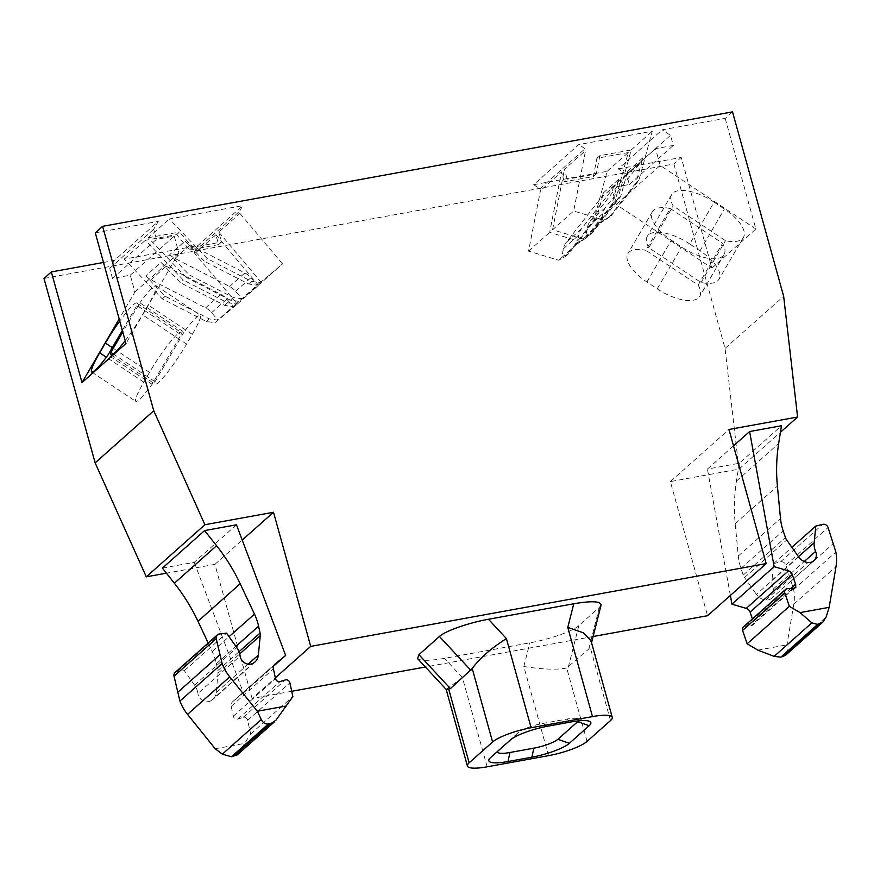 <?xml version="1.0" encoding="UTF-8"?>
<svg xmlns="http://www.w3.org/2000/svg" width="880" height="880" viewBox="0 0 880 880"><rect width="100%" height="100%" fill="white"/><g stroke="black" fill="none" stroke-linecap="round" stroke-linejoin="round"><path stroke-width="0.66" stroke-dasharray="4.4 3.3" d="M548.537 755.656L523.809 666.512C543.048 669.449 557.337 669.933 566.687 667.975L588.819 648.967L590.997 644.853L590.997 640.706M601.084 605.033L599.346 607.398L578.831 625.636C572.979 631.136 549.615 639.331 529.804 642.84L444.51 658.339C429.594 660.913 420.618 660.99 417.582 658.592M487.157 766.81L462.44 677.666L446.138 689.359M497.64 751.333A19.47 4.114 -15.5 0 1 498.531 750.145A19.47 4.114 -15.5 0 1 498.674 750.013L518.485 732.402A19.47 4.114 -15.5 0 1 542.564 723.492L566.467 719.147A19.47 4.114 -15.5 0 1 577.038 718.542A19.47 4.114 -15.5 0 1 578.446 720.863M194.271 251.647L194.777 253.495L237.402 304.04L214.951 322.729L206.382 321.519L162.272 298.848L124.234 259.094L197.714 245.74L194.271 251.647L239.404 211.53L239.91 213.367L282.535 263.912L260.084 282.612L251.515 281.391L207.394 258.731L169.356 218.977L242.847 205.612L239.404 211.53M197.714 245.74L242.847 205.612M194.777 253.495L215.875 234.74L218.625 244.629L221.551 242.022L218.812 232.133L239.91 213.367M215.875 234.74L258.511 285.274L236.06 303.974L227.491 302.753L183.37 280.093L145.332 240.339L176.66 234.641L179.597 232.034L192.467 247.302L221.551 242.022M237.402 304.04L258.511 285.274M214.951 322.729L236.06 303.974M145.75 275.924A17.798 15.983 -131.6 0 0 150.92 279.785L205.59 307.868A17.798 15.983 -131.6 0 1 211.596 312.664L217.888 320.122L209.319 318.912L165.198 296.241L145.75 275.924L160.985 262.372L180.433 282.7L183.37 280.093M206.382 321.519L209.319 318.912M162.272 298.848L165.198 296.241M124.234 259.094L145.332 240.339M218.625 244.629L189.541 249.909L176.66 234.641M218.812 232.133L261.437 282.667L282.535 263.912M261.437 282.667L238.986 301.367L260.084 282.612M169.785 254.551A17.798 15.983 -131.6 0 0 174.955 258.423L229.625 286.506A17.798 15.983 -131.6 0 1 235.62 291.302L241.923 298.76L233.354 297.55L189.233 274.879L169.785 254.551L185.02 241.01L204.468 261.327L207.394 258.731M238.986 301.367L230.417 300.146L233.354 297.55M230.417 300.146L186.296 277.486L189.233 274.879M186.296 277.486L148.258 237.732L169.356 218.977M148.258 237.732L179.597 232.034M533.665 184.69L607.156 171.336L593.758 220.44L565.84 256.19L558.734 260.26L528.561 251.13L540.419 190.685L539.902 188.837L533.665 184.69L578.798 144.562L652.278 131.208L638.891 180.312L610.973 216.073L603.867 220.132L573.694 211.002L585.552 150.557L585.035 148.72L578.798 144.562M539.902 188.837L585.035 148.72M558.734 260.26L561.66 257.653L563.409 248.732A17.798 15.983 -131.6 0 1 566.313 242.319L600.908 198.011A17.798 15.983 -131.6 0 0 603.537 192.731L596.684 217.833L568.766 253.583L561.66 257.653L579.832 241.505L549.67 232.364L561.517 171.919L540.419 190.685M603.537 192.731L618.772 179.179L611.93 204.281L614.856 201.674L586.938 237.435L579.832 241.505M607.156 171.336L628.254 152.581L614.856 201.674M593.758 220.44L596.684 217.833M565.84 256.19L568.766 253.583M528.561 251.13L549.67 232.364M628.254 152.581L596.915 158.268L593.34 176.528L564.256 181.819L567.193 179.212L564.443 169.323L585.552 150.557M564.256 181.819L561.517 171.919M596.915 158.268L599.852 155.661L631.18 149.974L617.782 199.067L589.864 234.828L582.769 238.898L585.695 236.291L587.444 227.359A17.798 15.983 -131.6 0 1 590.337 220.957L624.932 176.649A17.798 15.983 -131.6 0 0 627.561 171.369L620.719 196.471L592.801 232.221L585.695 236.291L603.867 220.132M627.561 171.369L642.807 157.817L635.954 182.919L638.891 180.312M631.18 149.974L652.278 131.208M617.782 199.067L620.719 196.471M589.864 234.828L592.801 232.221M582.769 238.898L552.596 229.757L573.694 211.002M552.596 229.757L564.443 169.323M599.852 155.661L596.266 173.921L567.193 179.212M150.92 279.785L166.155 266.244A17.798 15.983 -131.6 0 1 160.985 262.372M166.155 266.244L220.836 294.327A17.798 15.983 -131.6 0 1 226.831 299.112L233.123 306.581L224.554 305.36L180.433 282.7M174.955 258.423L190.19 244.871A17.798 15.983 -131.6 0 1 185.02 241.01M190.19 244.871L244.86 272.965A17.798 15.983 -131.6 0 1 250.866 277.75L257.158 285.219L248.589 283.998L204.468 261.327M618.772 179.179A17.798 15.983 -131.6 0 1 616.143 184.47L581.548 228.767A17.798 15.983 -131.6 0 0 578.655 235.18L576.906 244.101L586.938 237.435M611.93 204.281L584.001 240.042M642.807 157.817A17.798 15.983 -131.6 0 1 640.178 163.097L605.583 207.405A17.798 15.983 -131.6 0 0 602.69 213.818L600.93 222.739L610.973 216.073M635.954 182.919L608.036 218.68M189.541 249.909L192.467 247.302M593.34 176.528L596.266 173.921M183.975 332.167L155.045 381.711A35.596 4.411 -56.4 0 0 155.155 384.175A35.596 4.411 -56.4 0 0 158.598 382.382A35.596 4.411 -56.4 0 0 186.593 344.102L192.28 334.356A35.596 4.411 -56.4 0 0 200.277 315.128A35.596 4.411 -56.4 0 0 196.823 316.91A35.596 4.411 -56.4 0 0 183.975 332.167L139.843 302.83L122.793 332.035M155.045 381.711L113.344 353.991M125.191 340.67A35.596 4.411 -56.4 0 0 142.461 314.765L148.159 305.019A35.596 4.411 -56.4 0 0 156.145 285.791A35.596 4.411 -56.4 0 0 152.702 287.573A35.596 4.411 -56.4 0 0 139.843 302.83M181.038 334.774A35.596 4.411 -56.4 0 0 180.928 332.321A35.596 4.411 -56.4 0 0 177.485 334.114A35.596 4.411 -56.4 0 0 149.501 372.394L143.803 382.14A35.596 4.411 -56.4 0 0 135.817 401.368A35.596 4.411 -56.4 0 0 139.26 399.575A35.596 4.411 -56.4 0 0 152.119 384.318L181.038 334.774L136.917 305.437A35.596 4.411 -56.4 0 0 136.807 302.984A35.596 4.411 -56.4 0 0 133.364 304.766A35.596 4.411 -56.4 0 0 119.746 321.068M122.342 330.407L136.917 305.437M152.119 384.318L107.987 354.981M670.23 208.516L722.546 243.298A35.596 15.048 30.3 0 1 724.075 254.584A35.596 15.048 30.3 0 1 722.744 256.19A35.596 15.048 30.3 0 1 681.615 247.049L671.319 240.207A35.596 15.048 30.3 0 1 652.289 211.838A35.596 15.048 30.3 0 1 653.62 210.221A35.596 15.048 30.3 0 1 670.23 208.516L645.832 250.316L698.148 285.098L722.546 243.298M698.148 285.098A35.596 15.048 30.3 0 1 699.677 296.373A35.596 15.048 30.3 0 1 698.346 297.979A35.596 15.048 30.3 0 1 657.206 288.838L646.91 281.996A35.596 15.048 30.3 0 1 627.891 253.627A35.596 15.048 30.3 0 1 629.222 252.021A35.596 15.048 30.3 0 1 645.832 250.316M714.098 202.169L724.394 209.011A35.596 15.048 30.3 0 1 743.424 237.38A35.596 15.048 30.3 0 1 742.093 238.997A35.596 15.048 30.3 0 1 725.472 240.702L673.167 205.92A35.596 15.048 30.3 0 1 671.638 194.634A35.596 15.048 30.3 0 1 672.958 193.028A35.596 15.048 30.3 0 1 714.098 202.169L689.7 243.958L699.996 250.8A35.596 15.048 30.3 0 1 719.015 279.169A35.596 15.048 30.3 0 1 717.695 280.786A35.596 15.048 30.3 0 1 701.074 282.491L648.769 247.709L673.167 205.92M701.074 282.491L725.472 240.702M648.769 247.709A35.596 15.048 30.3 0 1 647.24 236.434A35.596 15.048 30.3 0 1 648.56 234.817A35.596 15.048 30.3 0 1 689.7 243.958M103.499 262.449L114.312 260.48L158.279 221.397L153.681 229.284L156.464 239.338L174.229 236.115L178.882 252.879L125.972 343.497M95.282 232.848L158.279 221.397M618.233 168.905L681.23 157.454L711.909 268.103L616.231 204.49L611.578 187.726L629.343 184.492L626.56 174.438L618.233 168.905L662.2 129.822L725.186 118.382L732.512 111.87M44 278.443L673.904 163.977L681.23 157.454M248.589 283.998L251.515 281.391M224.554 305.36L227.491 302.753M291.709 691.284L252.098 698.489L275.352 677.82M593.109 636.515L425.381 666.996M274.791 664.301L232.584 701.811A5.335 4.796 -131.6 0 0 231.209 706.376L233.332 716.177A3.564 3.201 -131.6 0 0 237.897 719.059L243.111 717.442A3.564 3.201 -131.6 0 1 247.676 720.324L250.646 734.052L237.237 754.908M250.646 734.052L292.853 696.542M673.904 163.977L725.043 348.392L738.98 469.128L670.373 481.591L707.564 615.714M670.373 481.591L728.981 429.484M733.524 445.852L707.421 469.062L739.288 463.265L781.484 425.744M738.98 469.128L780.45 432.256M725.043 348.392L783.651 296.285M725.186 118.382L755.876 229.031L711.909 268.103M755.876 229.031L660.187 165.407L655.534 148.643L673.31 145.42L670.516 135.355L662.2 129.822M616.231 204.49L660.187 165.407M114.312 260.48L109.714 268.356L112.508 278.421L130.273 275.187L134.926 291.962L119.163 318.945M134.926 291.962L178.882 252.879M130.273 275.187L174.229 236.115M112.508 278.421L156.464 239.338M109.714 268.356L153.681 229.284M626.56 174.438L670.516 135.355M629.343 184.492L673.31 145.42M611.578 187.726L655.534 148.643M252.098 698.489L214.907 564.366L166.419 573.177M162.404 568.106L194.271 562.309L236.467 524.788M214.907 564.366L242.22 540.078M215.182 748.748L244.277 743.468M175.164 672.408A4.455 3.993 -131.6 0 1 177.21 671.506L184.382 670.67L194.59 685.146A17.798 15.983 -131.6 0 1 197.923 693.517L240.119 655.996M208.219 643.016L212.267 651.607A53.405 47.938 -131.6 0 1 216.381 663.707L217.855 670.538A8.899 7.986 -131.6 0 1 218.02 673.2L216.172 692.593A12.463 11.187 -131.6 0 1 212.729 699.512A12.463 11.187 -131.6 0 1 210.716 700.909A8.899 7.986 -131.6 0 1 208.571 701.646A8.899 7.986 -131.6 0 1 197.923 693.517M194.271 562.309L243.441 692.945L232.727 701.701L274.659 664.422M184.382 670.67L226.578 633.16M243.441 692.945L273.548 666.182M730.356 595.452L707.421 469.062M794.75 587.609L752.554 625.13A3.564 3.201 -131.6 0 0 753.357 621.676L752.411 618.904M752.554 625.13A3.564 3.201 -131.6 0 1 750.75 625.867L792.946 588.346M743.38 626.945A3.564 3.201 -131.6 0 1 745.184 626.208L750.75 625.867M813.857 560.714L771.65 598.235A8.899 7.986 -131.6 0 0 773.399 588.929A17.798 15.983 -131.6 0 1 771.991 580.217L773.575 563.596L780.505 561.869A4.455 3.993 -131.6 0 1 785.873 565.026L793.661 589.545A44.495 39.952 -131.6 0 1 793.793 604.197L786.962 644.842L787.237 651.497L785.675 655.138M793.661 589.545L835.868 552.024M791.285 580.943L833.481 543.422M773.575 563.596L791.868 547.338M771.65 598.235A8.899 7.986 -131.6 0 1 768.064 599.962A8.899 7.986 -131.6 0 1 765.732 600.039A12.463 11.187 -131.6 0 1 756.415 594.407L798.611 556.897M739.288 463.265L736.45 481.085A178.002 159.786 -131.6 0 0 735.196 523.644L738.298 556.006A53.405 47.938 -131.6 0 0 740.971 568.381L743.237 575.058A8.899 7.986 -131.6 0 0 744.502 577.522L756.415 594.407M757.867 650.133L786.962 644.842M523.809 666.512L529.804 642.84M568.304 667.205L578.831 625.636M588.819 648.967L599.346 607.398M610.5 720.566L590.139 647.13M462.44 677.666L444.51 658.339M542.564 723.492L547.745 726.209M518.485 732.402L510.323 740.047M498.674 750.013L490.512 757.669M566.467 719.147L571.648 721.864M205.59 307.868L220.836 294.327M211.596 312.664L226.831 299.112M229.625 286.506L244.86 272.965M235.62 291.302L250.866 277.75M600.908 198.011L616.143 184.47M566.313 242.319L581.548 228.767M563.409 248.732L578.655 235.18M624.932 176.649L640.178 163.097M590.337 220.957L605.583 207.405M587.444 227.359L602.69 213.818M192.28 334.356L148.159 305.019M186.593 344.102L142.461 314.765M143.803 382.14L106.326 357.225M149.501 372.394L112.277 347.644M646.91 281.996L671.319 240.207M657.206 288.838L681.615 247.049M699.996 250.8L724.394 209.011M238.183 753.775L275.902 720.247M212.267 651.607L229.064 636.669M216.381 663.707L235.895 646.36M217.855 670.538L239.008 651.739M218.02 673.2L239.712 653.917M216.172 692.593L248.138 664.169M210.716 700.909L252.923 663.388M194.59 685.146L236.797 647.636M177.21 671.506L219.406 633.985M247.676 720.324L289.883 682.814M243.111 717.442L285.307 679.932M237.897 719.059L280.104 681.549M233.332 716.177L275.528 678.656M231.209 706.376L273.416 668.855M753.357 621.676L790.691 588.489M745.184 626.208L787.38 588.687M787.237 651.497L826.166 616.891M793.793 604.197L836 566.676M785.873 565.026L828.069 527.505M780.505 561.869L822.701 524.359M771.991 580.217L798.468 556.688M773.399 588.929L804.232 561.528M765.732 600.039L807.939 562.529M744.502 577.522L786.698 540.001M743.237 575.058L785.444 537.548M740.971 568.381L783.167 530.86M738.298 556.006L780.505 518.496M735.196 523.644L777.403 486.123M736.45 481.085L778.657 443.564M587.059 741.4L566.687 667.975M591.547 642.708L590.997 644.853M498.531 750.145L490.292 757.867M577.038 718.542L588.082 720.907M111.034 354.827L155.155 384.175M156.145 285.791L200.277 315.128M91.685 372.031L135.817 401.368M136.807 302.984L180.928 332.321M724.075 254.584L699.677 296.373M652.289 211.838L627.891 253.627M743.424 237.38L719.015 279.169M671.638 194.634L647.24 236.434M254.936 661.991L212.729 699.512"/><path stroke-width="1.32" d="M612.249 717.376A31.152 6.578 -15.5 0 1 610.5 720.566L587.059 741.4A31.152 6.578 -15.5 0 1 548.537 755.656L487.157 766.81A31.152 6.578 -15.5 0 1 467.401 766.018A31.152 6.578 -15.5 0 1 469.15 762.828L492.591 741.983A31.152 6.578 -15.5 0 1 531.113 727.738L592.493 716.584A31.152 6.578 -15.5 0 1 612.249 717.376L590.997 640.706L583.396 632.797L567.776 627.44L573.771 603.757C591.8 600.743 600.908 601.172 601.084 605.033L591.547 642.708M446.182 689.436L450.395 688.622L472.23 668.558C479.358 658.581 490.754 648.582 506.396 638.583L488.466 619.256C468.666 622.765 445.302 630.96 439.45 636.46L418.935 654.698L417.582 658.592L446.182 689.436L467.401 766.018M547.745 726.209L571.648 721.864A30.261 6.391 -15.5 0 1 588.082 720.907A30.261 6.391 -15.5 0 1 589.138 725.725L569.327 743.336A30.261 6.391 -15.5 0 1 531.905 757.185L508.002 761.53A30.261 6.391 -15.5 0 1 490.292 757.867A30.261 6.391 -15.5 0 1 490.512 757.669L510.323 740.047A30.261 6.391 -15.5 0 1 547.745 726.209M578.446 720.863A19.47 4.114 -15.5 0 1 577.72 721.644L557.909 739.255A19.47 4.114 -15.5 0 1 533.83 748.165L509.927 752.51A19.47 4.114 -15.5 0 1 497.64 751.333M122.793 332.035L110.924 352.374A35.596 4.411 -56.4 0 0 111.034 354.827A35.596 4.411 -56.4 0 0 114.477 353.045A35.596 4.411 -56.4 0 0 125.191 340.67M113.344 353.991L110.924 352.374M119.746 321.068A35.596 4.411 -56.4 0 0 105.369 343.057L99.682 352.803A35.596 4.411 -56.4 0 0 91.685 372.031A35.596 4.411 -56.4 0 0 95.139 370.238A35.596 4.411 -56.4 0 0 107.987 354.981L122.342 330.407M166.419 573.177L146.3 576.829L95.139 462.858L44 278.443L51.326 271.931L103.499 262.449M119.163 318.945L82.016 382.58L125.972 343.497L95.282 232.848L102.608 226.336L732.512 111.87L783.651 296.285L797.588 417.021L728.981 429.484L766.183 563.607L310.717 646.382L273.515 512.259L204.908 524.722L153.758 410.751L102.608 226.336M275.352 677.82L310.717 646.382M766.183 563.607L707.564 615.714L593.109 636.515M425.381 666.996L291.709 691.284M488.466 619.256L573.771 603.757M286.473 705.947L257.378 711.238L261.261 719.543C262.867 722.7 265.221 724.185 268.334 723.998L270.666 723.723L275.902 720.247L292.853 696.542L289.883 682.814A3.564 3.201 -131.6 0 0 285.307 679.932L280.104 681.549A3.564 3.201 -131.6 0 1 275.528 678.656L273.416 668.855A5.335 4.796 -131.6 0 1 274.923 664.18L285.648 655.424L236.467 524.788L204.6 530.585L162.404 568.106L174.372 583.231A178.002 159.786 -131.6 0 1 197.978 621.269L240.174 583.748A178.002 159.786 -131.6 0 0 216.568 545.71L204.6 530.585M804.232 561.528L815.606 551.419A8.899 7.986 -131.6 0 1 813.857 560.714A8.899 7.986 -131.6 0 1 810.26 562.452A8.899 7.986 -131.6 0 1 807.939 562.529A12.463 11.187 -131.6 0 1 798.611 556.897L786.698 540.001A8.899 7.986 -131.6 0 1 785.444 537.548L783.167 530.86A53.405 47.938 -131.6 0 1 780.505 518.496L777.403 486.123A178.002 159.786 -131.6 0 1 778.657 443.564L781.484 425.744L749.617 431.541L733.524 445.852M780.45 432.256L797.588 417.021M800.074 612.612L811.855 622.842L817.333 624.382L822.976 621.984L826.166 616.891L829.169 607.332L800.074 612.612L789.338 606.32L784.773 592.878A3.564 3.201 -131.6 0 1 787.38 588.687L792.946 588.346A3.564 3.201 -131.6 0 0 795.553 584.155L792.297 574.563A5.335 4.796 -131.6 0 0 788.458 570.856L774.147 566.654L749.617 431.541M822.976 621.984L785.675 655.138L782.793 656.568L780.538 657.096L774.136 656.37L757.867 650.133L747.142 643.83L789.338 606.32M82.016 382.58L51.326 271.931M95.139 462.858L153.758 410.751M146.3 576.829L204.908 524.722M242.22 540.078L273.515 512.259M274.483 721.798L237.237 754.908L231.484 756.756L222.332 754.16L215.182 748.748L187.539 714.362A44.495 39.952 -131.6 0 1 179.916 701.074L174.02 676.214A4.455 3.993 -131.6 0 1 175.164 672.408L217.36 634.898A4.455 3.993 -131.6 0 1 219.406 633.985L226.578 633.16L236.797 647.636A17.798 15.983 -131.6 0 1 240.119 655.996A8.899 7.986 -131.6 0 0 250.767 664.125A8.899 7.986 -131.6 0 0 252.923 663.388A12.463 11.187 -131.6 0 0 254.936 661.991A12.463 11.187 -131.6 0 0 258.368 655.072L260.227 635.679A8.899 7.986 -131.6 0 0 260.062 633.017L258.588 626.197A53.405 47.938 -131.6 0 0 254.474 614.086L240.174 583.748M208.219 643.016L197.978 621.269M257.378 711.238L229.735 676.852A44.495 39.952 -131.6 0 1 222.123 663.564L216.216 638.693A4.455 3.993 -131.6 0 1 217.36 634.898M177.529 692.483L219.736 654.962M179.916 701.074L222.123 663.564M273.548 666.182L285.648 655.424M752.411 618.904L750.09 612.084A5.335 4.796 -131.6 0 0 746.262 608.377L731.94 604.175L730.356 595.452M731.94 604.175L774.147 566.654M747.142 643.83L742.577 630.399A3.564 3.201 -131.6 0 1 743.38 626.945L785.576 589.424M791.868 547.338L815.782 526.086L822.701 524.359A4.455 3.993 -131.6 0 1 828.069 527.505L835.868 552.024A44.495 39.952 -131.6 0 1 836 566.676L829.169 607.332M815.606 551.419A17.798 15.983 -131.6 0 1 814.187 542.707L815.782 526.086M592.493 716.584L567.776 627.44M450.395 688.622L418.935 654.698M469.15 762.828L448.789 689.403M492.591 741.983L472.23 668.558M531.113 727.738L506.396 638.583M509.927 752.51L508.002 761.53M533.83 748.165L531.905 757.185M557.909 739.255L569.327 743.336M577.72 721.644L589.138 725.725M106.326 357.225L99.682 352.803M112.277 347.644L105.369 343.057M774.136 656.37L811.855 622.842M174.372 583.231L216.568 545.71M229.064 636.669L254.474 614.086M235.895 646.36L258.588 626.197M239.008 651.739L260.062 633.017M239.712 653.917L260.227 635.679M248.138 664.169L258.368 655.072M174.02 676.214L216.216 638.693M187.539 714.362L229.735 676.852M222.332 754.16L261.261 719.543M231.484 756.756L268.334 723.998M233.376 756.514L270.182 723.8M746.262 608.377L788.458 570.856M750.09 612.084L792.297 574.563M790.691 588.489L795.553 584.155M742.577 630.399L784.773 592.878M781.022 656.997L817.828 624.272M782.793 656.568L819.654 623.799M798.468 556.688L814.187 542.707M470.91 670.395L439.45 636.46"/></g></svg>
